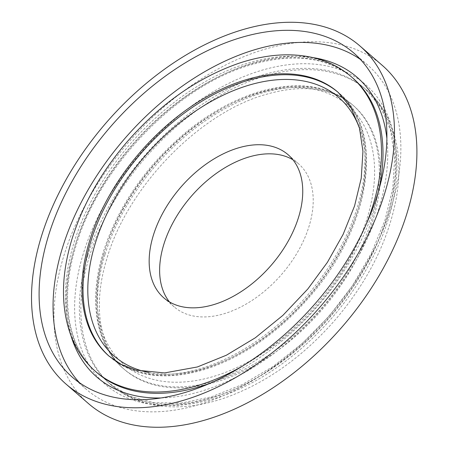 <?xml version="1.0" encoding="UTF-8"?>
<svg xmlns="http://www.w3.org/2000/svg" width="449" height="449" viewBox="0 0 449 449"><rect width="100%" height="100%" fill="white"/><g stroke="black" fill="none" stroke-linecap="round" stroke-linejoin="round"><path stroke-width="0.34" stroke-dasharray="2.25 1.68" d="M169.453 301.919A94.784 59.717 -49 0 0 174.268 306.948A94.784 59.717 -49 0 0 281.506 274.535A94.784 59.717 -49 0 0 298.568 163.812A94.784 59.717 -49 0 0 292.911 159.754M382.295 65.391A224 141.132 -49 0 0 208.387 74.534A224 141.132 -49 0 0 63.668 256.424A224 141.132 -49 0 0 88.543 403.64M79.552 382.784A214.65 135.239 -49 0 0 86.202 389.221A214.65 135.239 -49 0 0 329.055 315.832A214.65 135.239 -49 0 0 367.686 65.088A214.65 135.239 -49 0 0 360.384 59.408M149.062 372.53A171.249 107.895 -49 0 0 308.003 297.547A171.249 107.895 -49 0 0 359.969 129.666M109.444 356.484A174.695 110.067 -49 0 0 109.994 356.966A174.695 110.067 -49 0 0 307.638 297.249A174.695 110.067 -49 0 0 339.096 93.179A174.695 110.067 -49 0 0 338.524 92.685M104.527 251.62A171.249 107.895 -49 0 0 262.71 353.307A171.249 107.895 -49 0 0 340.252 99.684A171.249 107.895 -49 0 0 104.527 251.62M103.876 253.691A174.695 110.067 -49 0 0 123.273 368.494A174.695 110.067 -49 0 0 320.917 308.783A174.695 110.067 -49 0 0 352.375 104.712A174.695 110.067 -49 0 0 216.749 111.835A174.695 110.067 -49 0 0 103.876 253.691M104.965 254.634A174.695 110.067 -49 0 0 124.362 369.443A174.695 110.067 -49 0 0 322.012 309.715A174.695 110.067 -49 0 0 353.453 105.644A174.695 110.067 -49 0 0 217.827 112.778A174.695 110.067 -49 0 0 104.965 254.634M89.317 256.632A195.096 122.919 -49 0 0 110.987 384.849A195.096 122.919 -49 0 0 331.716 318.145A195.096 122.919 -49 0 0 366.833 90.243A195.096 122.919 -49 0 0 215.363 98.208A195.096 122.919 -49 0 0 89.317 256.632M87.824 255.329A195.096 122.919 -49 0 0 109.489 383.553A195.096 122.919 -49 0 0 330.223 316.842A195.096 122.919 -49 0 0 365.334 88.941A195.096 122.919 -49 0 0 213.87 96.911A195.096 122.919 -49 0 0 87.824 255.329M83.222 253.932A198.497 125.063 -49 0 0 266.577 371.8A198.497 125.063 -49 0 0 356.455 77.817A198.497 125.063 -49 0 0 83.222 253.932M312.824 57.567A198.497 125.063 -49 0 0 74.753 246.574A198.497 125.063 -49 0 0 71.06 335.953M161.281 397.954A198.497 125.063 -49 0 0 321.372 309.159A198.497 125.063 -49 0 0 386.858 138.208M97.029 372.726C67.872 348.07 59.347 299.292 76.01 245.839C98.264 168.835 173.791 89.16 246.052 66.357C290.834 52.23 326.44 56.147 352.875 78.12A195.096 122.919 -49 0 0 201.416 86.085A195.096 122.919 -49 0 0 75.365 244.509A195.096 122.919 -49 0 0 97.023 372.726M210.435 383.126A195.096 122.919 -49 0 0 379.063 188.95M351.382 76.824A195.096 122.919 -49 0 0 199.912 84.788A195.096 122.919 -49 0 0 73.866 243.212A195.096 122.919 -49 0 0 95.536 371.43M243.302 365.638A195.096 122.919 -49 0 0 366.35 223.944M108.911 356.023A174.695 110.067 -49 0 0 306.56 296.295A174.695 110.067 -49 0 0 338.002 92.225L339.085 93.168C385.309 130.653 371.171 226.116 311.101 295.139C279.654 331.699 244.469 356.405 205.547 369.252C166.293 381.111 134.442 377.014 109.994 356.966L108.911 356.023M298.568 163.812L288.101 154.725M174.268 306.948L163.801 297.855M123.279 368.5C95.716 345.045 88.313 300.156 103.231 252.366C112.643 222.143 128.655 193.53 151.262 166.534C182.709 129.974 217.894 105.268 256.817 92.421C296.071 80.562 327.922 84.653 352.37 104.701L353.453 105.644C345.96 99.122 336.991 94.436 326.558 91.585C308.744 86.764 288.23 87.802 265.017 94.7C199.025 113.344 127.247 187.525 106.896 258.613C91.955 306.65 99.925 348.963 124.362 369.443L123.279 368.5M110.987 384.849C122.027 394.368 135.037 400.822 150.022 404.218C172.697 409.14 197.263 407.176 223.709 398.319C264.781 383.974 301.913 357.864 335.111 319.991C367.372 282.095 387.661 242.067 395.973 199.9C401.097 172.085 399.481 147.199 391.118 125.249C385.657 111.29 377.558 99.622 366.833 90.243L365.334 88.941L380.617 107.081L390.551 130.199L394.699 157.498L392.824 187.929L384.95 220.274L371.351 253.264L352.555 285.598L329.28 316.012L302.418 343.328L273.031 366.479L242.264 384.569L211.333 396.899L181.475 403.017L153.867 402.736L129.587 396.141L109.489 383.553L110.987 384.849M367.686 65.088L353.733 52.971M86.202 389.221L72.244 377.104"/><path stroke-width="0.67" d="M153.272 235.562A94.784 59.717 -49 0 0 163.801 297.855A94.784 59.717 -49 0 0 271.039 265.449A94.784 59.717 -49 0 0 288.101 154.725A94.784 59.717 -49 0 0 214.51 158.598A94.784 59.717 -49 0 0 153.272 235.562M292.911 159.754A94.784 59.717 -49 0 0 163.739 244.654A94.784 59.717 -49 0 0 169.453 301.919M66.115 384.164L88.543 403.64A224 141.132 -49 0 0 341.975 327.052A224 141.132 -49 0 0 382.295 65.391L359.862 45.91A224 141.132 -49 0 0 185.959 55.059A224 141.132 -49 0 0 41.241 236.949A224 141.132 -49 0 0 66.115 384.164A224 141.132 -49 0 0 319.548 307.576A224 141.132 -49 0 0 359.862 45.91M48.408 236.034A214.65 135.239 -49 0 0 72.244 377.104A214.65 135.239 -49 0 0 315.097 303.715A214.65 135.239 -49 0 0 353.733 52.971A214.65 135.239 -49 0 0 187.087 61.738A214.65 135.239 -49 0 0 48.408 236.034M360.384 59.408A214.65 135.239 -49 0 0 195.18 77.469A214.65 135.239 -49 0 0 62.366 248.151A214.65 135.239 -49 0 0 79.552 382.784M359.969 129.666A171.249 107.895 -49 0 0 230.107 92.028A171.249 107.895 -49 0 0 95.233 243.554A171.249 107.895 -49 0 0 149.062 372.53M338.524 92.685A174.695 110.067 -49 0 0 202.987 100.587A174.695 110.067 -49 0 0 90.597 242.157A174.695 110.067 -49 0 0 109.444 356.484M71.06 335.953A198.497 125.063 -49 0 0 161.281 397.954M386.858 138.208A198.497 125.063 -49 0 0 312.824 57.567M97.023 372.726A195.096 122.919 -49 0 0 210.435 383.126M379.063 188.95A195.096 122.919 -49 0 0 352.886 78.132L351.382 76.824C340.342 67.305 327.327 60.845 312.341 57.455C289.667 52.533 265.106 54.497 238.655 63.354C197.582 77.699 160.45 103.809 127.252 141.682C101.171 172.124 82.734 204.643 71.935 239.233C61.008 275.349 60.677 307.492 70.948 335.656C76.409 349.945 84.603 361.872 95.536 371.43A195.096 122.919 -49 0 0 243.302 365.638M366.35 223.944A195.096 122.919 -49 0 0 351.382 76.824M89.514 241.214A174.695 110.067 -49 0 0 108.911 356.023L121.258 364.431L135.806 370.088L164.547 372.928L197.347 366.973L226.375 355.221L255.335 337.777L282.892 315.366L307.84 288.96L327.394 262.339L343.154 234.322L354.564 205.934L361.237 178.253L362.949 151.285L359.38 127.421L350.899 107.569L338.002 92.225A174.695 110.067 -49 0 0 202.376 99.364A174.695 110.067 -49 0 0 89.514 241.214M97.029 372.726L95.536 371.43"/></g></svg>
